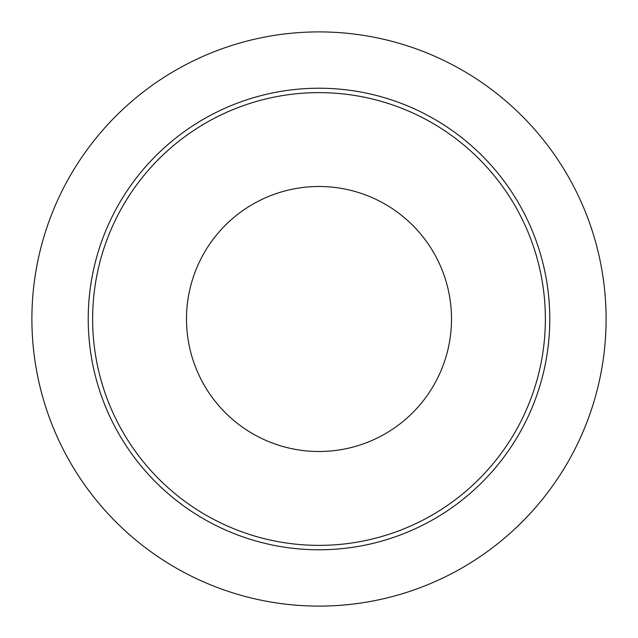 <?xml version="1.0" encoding="UTF-8"?>
<svg xmlns="http://www.w3.org/2000/svg" width="638" height="638" viewBox="0 0 638 638"><rect width="100%" height="100%" fill="white"/><g stroke="black" fill="none" stroke-linecap="round" stroke-linejoin="round"><path stroke-width="0.96" d="M186.495 319A132.505 132.505 0 0 1 319 186.495A132.505 132.505 0 0 1 451.505 319A132.505 132.505 0 0 1 319 451.505A132.505 132.505 0 0 1 186.495 319M545.37 319A226.37 226.37 0 0 1 319 545.37A226.37 226.37 0 0 1 92.63 319A226.37 226.37 0 0 1 319 92.63A226.37 226.37 0 0 1 545.37 319M549.781 319A230.781 230.781 0 0 1 319 549.781A230.781 230.781 0 0 1 88.219 319A230.781 230.781 0 0 1 319 88.219A230.781 230.781 0 0 1 549.781 319M606.1 319A287.1 287.1 0 0 1 319 606.1A287.1 287.1 0 0 1 31.9 319A287.1 287.1 0 0 1 319 31.9A287.1 287.1 0 0 1 606.1 319"/></g></svg>
